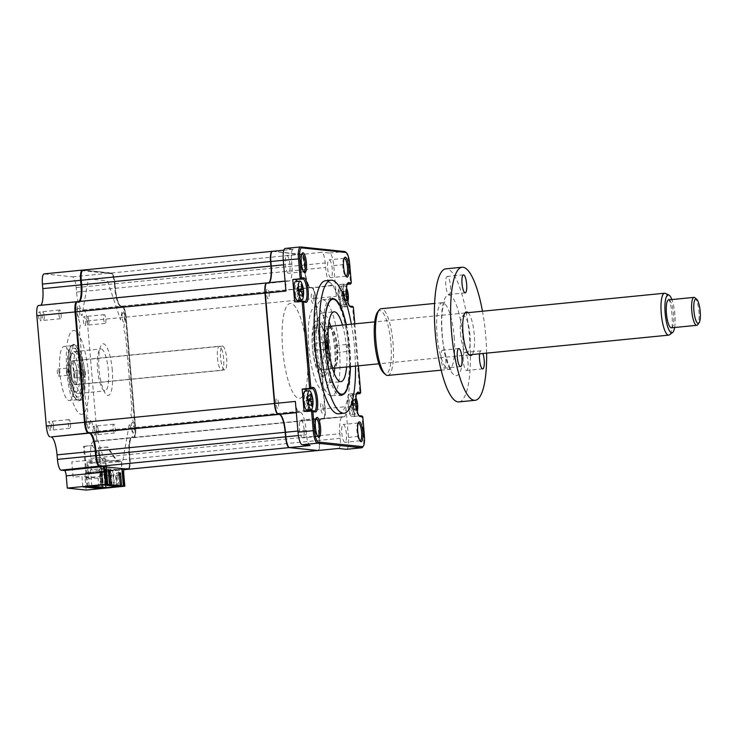 <?xml version="1.0" encoding="UTF-8"?>
<svg xmlns="http://www.w3.org/2000/svg" width="737" height="737" viewBox="0 0 737 737"><rect width="100%" height="100%" fill="white"/><g stroke="black" fill="none" stroke-linecap="round" stroke-linejoin="round"><path stroke-width="0.55" stroke-dasharray="3.69 2.76" d="M76.279 374.479A3.593 0.903 -95.6 0 1 75.708 377.961A3.593 0.903 -95.6 0 1 74.437 374.285A3.593 0.903 -95.6 0 1 74.999 370.803A3.593 0.903 -95.6 0 1 76.279 374.479M83.557 373.383A3.593 0.903 84.4 0 0 84.838 377.058A3.593 0.903 84.4 0 0 85.4 373.576A3.593 0.903 84.4 0 0 84.129 369.9A3.593 0.903 84.4 0 0 83.557 373.383M85.593 321.139A4.385 1.105 -95.6 0 1 84.912 325.385A4.385 1.105 -95.6 0 1 83.355 320.908A4.385 1.105 -95.6 0 1 84.046 316.661A4.385 1.105 -95.6 0 1 85.593 321.139M105.87 319.139A4.385 1.105 -95.6 0 1 105.179 323.386A4.385 1.105 -95.6 0 1 103.631 318.9A4.385 1.105 -95.6 0 1 104.322 314.653A4.385 1.105 -95.6 0 1 105.87 319.139M40.857 316.495A4.385 1.105 -95.6 0 1 40.166 320.742A4.385 1.105 -95.6 0 1 38.61 316.256A4.385 1.105 -95.6 0 1 39.301 312.009A4.385 1.105 -95.6 0 1 40.857 316.495M58.886 314.257A4.385 1.105 84.4 0 0 60.443 318.734A4.385 1.105 84.4 0 0 61.134 314.487A4.385 1.105 84.4 0 0 59.577 310.001A4.385 1.105 84.4 0 0 58.886 314.257M50.245 426.078A4.385 1.105 -95.6 0 1 49.563 430.325A4.385 1.105 -95.6 0 1 48.006 425.848A4.385 1.105 -95.6 0 1 48.697 421.592A4.385 1.105 -95.6 0 1 50.245 426.078M70.522 424.07A4.385 1.105 -95.6 0 1 69.84 428.317A4.385 1.105 -95.6 0 1 68.283 423.839A4.385 1.105 -95.6 0 1 68.974 419.593A4.385 1.105 -95.6 0 1 70.522 424.07M59.172 372.701A3.593 0.903 -95.6 0 1 58.601 376.183A3.593 0.903 -95.6 0 1 57.329 372.507A3.593 0.903 -95.6 0 1 57.891 369.025A3.593 0.903 -95.6 0 1 59.172 372.701M66.45 371.605A3.593 0.903 84.4 0 0 67.73 375.28A3.593 0.903 84.4 0 0 68.292 371.798A3.593 0.903 84.4 0 0 67.021 368.122A3.593 0.903 84.4 0 0 66.45 371.605M73.755 374.212A27.195 6.863 -95.6 0 1 69.481 400.56A27.195 6.863 -95.6 0 1 59.844 372.765A27.195 6.863 -95.6 0 1 64.128 346.427A27.195 6.863 -95.6 0 1 73.755 374.212M81.696 373.429A27.195 6.863 -95.6 0 1 77.422 399.776A27.195 6.863 -95.6 0 1 75.552 399.012A27.195 6.863 -95.6 0 1 67.786 371.982A27.195 6.863 -95.6 0 1 70.384 346.749A27.195 6.863 -95.6 0 1 72.069 345.644A27.195 6.863 -95.6 0 1 81.696 373.429M83.198 373.346A28.43 7.167 -95.6 0 1 76.768 400.08A28.43 7.167 -95.6 0 1 68.652 371.835A28.43 7.167 -95.6 0 1 71.369 345.46A28.43 7.167 -95.6 0 1 83.198 373.346M94.99 430.73A4.385 1.105 -95.6 0 1 94.299 434.977A4.385 1.105 -95.6 0 1 92.751 430.491A4.385 1.105 -95.6 0 1 93.442 426.244A4.385 1.105 -95.6 0 1 94.99 430.73M113.028 428.492A4.385 1.105 84.4 0 0 114.576 432.969A4.385 1.105 84.4 0 0 115.267 428.722A4.385 1.105 84.4 0 0 113.719 424.236A4.385 1.105 84.4 0 0 113.028 428.492M104.028 466.733A5.97 1.502 84.4 0 0 103.244 465.959L99.836 465.609A9.83 2.478 -95.6 0 1 96.483 455.567L96.096 451.026A18.25 4.606 84.4 0 0 89.868 432.389L88.707 432.26A9.83 2.478 -95.6 0 1 85.354 422.227L75.893 311.871A9.83 2.478 -95.6 0 1 77.569 302.354L78.739 302.474A18.25 4.606 84.4 0 0 81.844 284.804L81.457 280.263A9.83 2.478 -95.6 0 1 83.134 270.746L111.49 273.694A9.83 2.478 -95.6 0 1 112.042 273.961A9.83 2.478 -95.6 0 1 114.843 283.727L115.23 288.268A18.25 4.606 84.4 0 0 120.444 306.408A18.25 4.606 84.4 0 0 121.458 306.914L122.628 307.034A9.83 2.478 -95.6 0 1 123.171 307.311A9.83 2.478 -95.6 0 1 125.972 317.076L135.433 427.432A9.83 2.478 -95.6 0 1 134.502 436.544A9.83 2.478 -95.6 0 1 133.766 436.949L132.596 436.82A18.25 4.606 84.4 0 0 131.223 437.566A18.25 4.606 84.4 0 0 129.482 454.499L129.878 459.04A9.83 2.478 -95.6 0 1 128.938 468.152A9.83 2.478 -95.6 0 1 128.201 468.557L124.793 468.198A5.97 1.502 84.4 0 0 124.341 468.446A5.97 1.502 84.4 0 0 124.129 468.824M89.361 433.024L89.868 432.389M88.302 432.766L88.707 432.26M77.081 301.746L78.002 301.848A17.55 4.422 84.4 0 0 78.233 301.848A17.55 4.422 84.4 0 0 78.979 301.497M82.645 270.138L110.762 273.058A10.53 2.653 -95.6 0 1 111.342 273.353A10.53 2.653 -95.6 0 1 114.346 283.819L114.843 283.727M82.397 270.111L44.211 273.888L72.567 276.836A10.53 2.653 -95.6 0 1 76.16 287.596L76.547 292.128A17.55 4.422 84.4 0 0 82.535 310.056L83.705 310.176A10.53 2.653 -95.6 0 1 87.288 320.936L96.75 431.292A10.53 2.653 -95.6 0 1 95.101 441.491A10.53 2.653 -95.6 0 1 94.962 441.491L93.792 441.362A17.55 4.422 84.4 0 0 93.562 441.362A17.55 4.422 84.4 0 0 90.798 458.359L91.185 462.9A10.53 2.653 -95.6 0 1 89.536 473.099A10.53 2.653 -95.6 0 1 89.398 473.099L85.98 472.739L124.074 468.981A5.26 1.327 84.4 0 0 123.779 469.183A5.26 1.327 84.4 0 0 123.272 474.066L124.323 486.291M85.98 472.739A5.26 1.327 84.4 0 0 85.916 472.739A5.26 1.327 84.4 0 0 85.087 477.843L86.137 490.068M76.16 287.596L114.346 283.819L114.742 288.351A17.55 4.422 84.4 0 0 119.744 305.791A17.55 4.422 84.4 0 0 120.721 306.279L121.891 306.408A10.53 2.653 -95.6 0 1 122.48 306.693A10.53 2.653 -95.6 0 1 125.483 317.159L134.945 427.515A10.53 2.653 -95.6 0 1 133.941 437.281A10.53 2.653 -95.6 0 1 133.286 437.714A10.53 2.653 -95.6 0 1 133.148 437.714L131.978 437.594A17.55 4.422 84.4 0 0 131.748 437.585A17.55 4.422 84.4 0 0 130.661 438.303A17.55 4.422 84.4 0 0 128.984 454.582L129.38 459.123A10.53 2.653 -95.6 0 1 128.376 468.889A10.53 2.653 -95.6 0 1 128.008 469.229M94.962 441.491L133.148 437.714L133.766 436.949M76.547 292.128L115.23 288.268M93.792 441.362L131.978 437.594L132.596 436.82M105.999 466.945L105.28 458.561L104.359 458.46A5.26 1.327 -95.6 0 1 103.281 456.829L90.789 419.427L89.518 426.677A6.32 1.594 -95.6 0 1 87.233 426.447A6.32 1.594 -95.6 0 1 86.469 417.557L87.749 410.297L86.312 406.004A5.26 1.327 -95.6 0 1 85.603 402.255L79.596 332.249A5.26 1.327 -95.6 0 1 79.67 328.582L80.388 324.51L77.836 316.855A6.32 1.594 -95.6 0 1 77.072 307.965A6.32 1.594 -95.6 0 1 79.356 308.204L81.908 315.86L88.154 280.401A5.26 1.327 -95.6 0 1 88.974 278.964L106.966 280.834A5.26 1.327 -95.6 0 1 108.053 282.464L120.536 319.876L121.817 312.617A6.32 1.594 -95.6 0 1 124.102 312.857A6.32 1.594 -95.6 0 1 124.866 321.747L123.586 329.006L125.023 333.299A5.26 1.327 -95.6 0 1 125.732 337.039L131.73 407.054A5.26 1.327 -95.6 0 1 131.656 410.712L130.937 414.784L133.498 422.439A6.32 1.594 -95.6 0 1 134.254 431.329A6.32 1.594 -95.6 0 1 131.969 431.09L129.417 423.443L123.18 458.902A5.26 1.327 -95.6 0 1 122.36 460.33L121.439 460.238L122.158 468.621M105.28 458.561L71.821 461.869L73.138 477.235L81.927 476.369L82.83 486.844M98.887 487.452L98.085 478.046L81.927 476.369M98.085 478.046L89.297 478.912L87.979 463.545L121.439 460.238M76.832 301.719L39.807 305.615A17.55 4.422 84.4 0 0 40.038 305.625A17.55 4.422 84.4 0 0 40.784 305.275M331.134 395.778A48.255 12.17 -95.6 0 1 314.791 347.717A48.255 12.17 -95.6 0 1 322.272 299.747A48.255 12.17 -95.6 0 1 322.898 299.747A48.255 12.17 -95.6 0 1 339.25 347.809A48.255 12.17 -95.6 0 1 331.77 395.787A48.255 12.17 -95.6 0 1 331.134 395.778M338.67 413.789A66.855 16.859 84.4 0 0 349.034 347.32A66.855 16.859 84.4 0 0 326.38 280.733A66.855 16.859 84.4 0 0 325.505 280.733M355.492 366.105A66.855 16.859 84.4 0 0 351.346 324.197M315.98 418.588A8.945 2.257 84.4 0 0 315.537 418.938A8.945 2.257 84.4 0 0 314.727 427.7A8.945 2.257 84.4 0 0 317.242 436.129A8.945 2.257 84.4 0 0 317.739 436.378L317.739 436.378M302.529 437.879A8.945 2.257 -95.6 0 1 299.498 428.971A8.945 2.257 -95.6 0 1 300.889 420.072A8.945 2.257 -95.6 0 1 301 420.072A8.945 2.257 -95.6 0 1 304.04 428.989A8.945 2.257 -95.6 0 1 302.649 437.889A8.945 2.257 -95.6 0 1 302.529 437.879M330.729 277.656A8.945 2.257 -95.6 0 1 327.698 268.747A8.945 2.257 -95.6 0 1 329.08 259.848A8.945 2.257 -95.6 0 1 329.199 259.848A8.945 2.257 -95.6 0 1 332.23 268.756A8.945 2.257 -95.6 0 1 330.849 277.656A8.945 2.257 -95.6 0 1 330.729 277.656M344.179 258.365A8.945 2.257 84.4 0 0 343.737 258.705A8.945 2.257 84.4 0 0 342.926 267.476A8.945 2.257 84.4 0 0 345.441 275.905A8.945 2.257 84.4 0 0 345.939 276.154L345.939 276.154M344.842 442.283A8.945 2.257 -95.6 0 1 341.811 433.365A8.945 2.257 -95.6 0 1 343.193 424.466A8.945 2.257 -95.6 0 1 343.313 424.466A8.945 2.257 -95.6 0 1 346.344 433.384A8.945 2.257 -95.6 0 1 344.962 442.283A8.945 2.257 -95.6 0 1 344.842 442.283M358.293 422.992A8.945 2.257 84.4 0 0 357.85 423.333A8.945 2.257 84.4 0 0 357.04 432.094A8.945 2.257 84.4 0 0 359.545 440.523A8.945 2.257 84.4 0 0 360.052 440.781L360.052 440.781M288.416 273.261A8.945 2.257 -95.6 0 1 285.385 264.353A8.945 2.257 -95.6 0 1 286.776 255.453A8.945 2.257 -95.6 0 1 286.886 255.453A8.945 2.257 -95.6 0 1 289.927 264.362A8.945 2.257 -95.6 0 1 288.536 273.261A8.945 2.257 -95.6 0 1 288.416 273.261M301.866 253.97A8.945 2.257 84.4 0 0 301.424 254.311A8.945 2.257 84.4 0 0 300.613 263.072A8.945 2.257 84.4 0 0 303.128 271.511A8.945 2.257 84.4 0 0 303.626 271.76L303.626 271.76M289.484 447.562L317.85 450.51A10.53 2.653 -95.6 0 0 319.305 440.348L318.909 435.807A17.55 4.422 84.4 0 1 321.673 418.809A17.55 4.422 84.4 0 1 321.903 418.809L323.073 418.929A10.53 2.653 -95.6 0 0 323.211 418.929A10.53 2.653 -95.6 0 0 324.86 408.731L315.408 298.384A10.53 2.653 -95.6 0 0 311.815 287.623L310.645 287.504A17.55 4.422 84.4 0 1 304.667 269.576L304.27 265.034A10.53 2.653 -95.6 0 0 300.678 254.283L272.358 251.335M351.199 410.979A5.795 1.465 84.4 0 0 352.185 405.368A5.795 1.465 84.4 0 0 350.213 399.454A5.795 1.465 84.4 0 0 349.227 405.064A5.795 1.465 84.4 0 0 351.199 410.979M354.515 416.681L352.599 394.332L349.753 394.037A11.23 2.828 84.4 0 0 349.605 394.037A11.23 2.828 84.4 0 0 347.864 405.203A11.23 2.828 84.4 0 0 351.669 416.387L361.95 415.954L363.663 435.889A12.28 3.095 -95.6 0 1 362.484 447.285M341.802 301.387A5.795 1.465 84.4 0 0 342.797 295.786A5.795 1.465 84.4 0 0 340.816 289.871A5.795 1.465 84.4 0 0 339.831 295.473A5.795 1.465 84.4 0 0 341.802 301.387M347.173 284.362L340.356 284.454A11.23 2.828 84.4 0 0 340.208 284.454A11.23 2.828 84.4 0 0 338.467 295.62A11.23 2.828 84.4 0 0 342.272 306.804L352.553 306.362L360.034 393.604M343.202 284.749L345.119 307.099M347.385 283.791A11.23 2.828 84.4 0 0 346.943 284.178A11.23 2.828 84.4 0 0 345.929 295.168A11.23 2.828 84.4 0 0 349.08 305.754A11.23 2.828 84.4 0 0 349.587 306.048M272.653 251.299L300.714 254.633A10.18 2.57 84.4 0 1 304.188 265.025L304.611 265.007A10.53 2.653 84.4 0 0 301.018 254.247L272.653 251.299L293.271 249.263L285.376 248.443L300.585 246.941M293.271 249.263A10.53 2.653 84.4 0 0 293.133 249.263A10.53 2.653 84.4 0 0 291.474 259.461L291.87 263.993A17.55 4.422 -95.6 0 1 289.107 280.99A17.55 4.422 -95.6 0 1 288.876 280.99L287.706 280.871A10.53 2.653 84.4 0 0 287.568 280.871A10.53 2.653 84.4 0 0 285.919 291.069M269.235 282.686A17.55 4.422 -95.6 0 1 268.489 283.036A17.55 4.422 -95.6 0 1 268.259 283.026L287.706 280.871M295.371 401.425A10.53 2.653 84.4 0 0 298.964 412.176L300.134 412.296A17.55 4.422 -95.6 0 1 306.122 430.224L306.509 434.766A10.53 2.653 84.4 0 0 310.102 445.526M277.416 413.614A10.18 2.57 84.4 0 0 277.987 413.899L279.148 414.019A17.9 4.514 -95.6 0 1 280.152 414.526A17.9 4.514 -95.6 0 1 280.327 414.682M269.438 282.483A17.9 4.514 -95.6 0 1 269.3 282.686A17.9 4.514 -95.6 0 1 267.955 283.413L266.785 283.294A10.18 2.57 84.4 0 0 266.02 283.708M272.349 251.685A10.18 2.57 84.4 0 0 271.584 252.1M318.117 450.482A10.53 2.653 84.4 0 0 319.637 440.311L319.25 435.77A17.55 4.422 -95.6 0 1 322.014 418.773A17.55 4.422 -95.6 0 1 322.244 418.782L323.405 418.902A10.53 2.653 84.4 0 0 323.543 418.902A10.53 2.653 84.4 0 0 325.201 408.703L315.74 298.347L336.358 296.311A10.53 2.653 84.4 0 0 332.765 285.551L331.595 285.431A17.55 4.422 -95.6 0 1 325.616 267.503L325.229 262.962A10.53 2.653 84.4 0 0 321.636 252.211L300.714 254.633M338.458 448.474A10.53 2.653 84.4 0 0 338.596 448.474A10.53 2.653 84.4 0 0 340.254 438.275L339.868 433.734L318.826 435.797A17.9 4.514 -95.6 0 1 321.876 418.459L323.036 418.579A10.18 2.57 84.4 0 0 324.777 408.722L315.74 298.347A10.53 2.653 84.4 0 0 312.147 287.596L310.986 287.467A17.55 4.422 -95.6 0 1 304.998 269.539L304.611 265.007L325.229 262.962M315.316 298.374A10.18 2.57 84.4 0 0 311.843 287.974L310.673 287.854A17.9 4.514 -95.6 0 1 304.574 269.567L325.616 267.503M339.868 433.734A17.55 4.422 -95.6 0 1 342.622 416.737A17.55 4.422 -95.6 0 1 342.852 416.737L344.022 416.856A10.53 2.653 84.4 0 0 344.161 416.856A10.53 2.653 84.4 0 0 345.819 406.667L324.777 408.722M346.676 449.257A12.28 3.095 84.4 0 0 348.454 437.391L345.819 406.667M336.358 296.311L333.723 265.578A12.28 3.095 84.4 0 0 329.531 253.031L321.636 252.211M345.423 251.87A12.28 3.095 -95.6 0 1 348.933 264.076L350.637 284.012M297.066 296.744A5.795 1.465 84.4 0 0 298.052 291.133A5.795 1.465 84.4 0 0 296.081 285.219A5.795 1.465 84.4 0 0 295.086 290.829A5.795 1.465 84.4 0 0 297.066 296.744M294.68 301.857L297.527 302.152A11.23 2.828 84.4 0 0 297.674 302.152A11.23 2.828 84.4 0 0 298.522 301.479M299.019 300.263A11.23 2.828 84.4 0 0 297.149 281.405M306.463 406.327A5.795 1.465 84.4 0 0 307.449 400.716A5.795 1.465 84.4 0 0 305.468 394.802A5.795 1.465 84.4 0 0 304.482 400.412A5.795 1.465 84.4 0 0 306.463 406.327M304.077 411.449L306.924 411.743A11.23 2.828 84.4 0 0 307.071 411.743A11.23 2.828 84.4 0 0 307.909 411.062M308.407 409.846A11.23 2.828 84.4 0 0 306.546 390.988M356.782 393.374A11.23 2.828 84.4 0 0 356.34 393.761A11.23 2.828 84.4 0 0 355.326 404.76A11.23 2.828 84.4 0 0 358.477 415.346A11.23 2.828 84.4 0 0 358.983 415.631M354.81 323.856L358.412 365.819M356.57 393.945L352.599 394.332M350.462 366.602A48.255 12.17 84.4 0 0 346.326 324.695M73.921 371.697A21.06 5.316 -95.6 0 1 77.238 351.3A21.06 5.316 -95.6 0 1 84.691 372.811A21.06 5.316 -95.6 0 1 81.374 393.208A21.06 5.316 -95.6 0 1 73.921 371.697M68.744 371.844A28.08 7.084 -95.6 0 1 73.534 344.649A28.08 7.084 -95.6 0 1 83.106 373.337A28.08 7.084 -95.6 0 1 78.325 400.532A28.08 7.084 -95.6 0 1 68.744 371.844M84.792 373.171A28.08 7.084 84.4 0 0 75.22 344.483A28.08 7.084 84.4 0 0 70.439 371.678A28.08 7.084 84.4 0 0 80.011 400.357A28.08 7.084 84.4 0 0 84.792 373.171M88.385 373.539A42.11 10.622 84.4 0 0 74.022 330.517A42.11 10.622 84.4 0 0 66.846 371.301A42.11 10.622 84.4 0 0 81.208 414.332A42.11 10.622 84.4 0 0 88.385 373.539M314.598 343.285A3.51 0.884 84.4 0 0 314.552 343.285A3.51 0.884 84.4 0 0 314.008 346.777A3.51 0.884 84.4 0 0 315.196 350.268A3.51 0.884 84.4 0 0 315.243 350.268A3.51 0.884 84.4 0 0 315.786 346.777A3.51 0.884 84.4 0 0 314.598 343.285M347.965 344.354A3.51 0.884 84.4 0 0 347.919 344.354A3.51 0.884 84.4 0 0 347.376 347.846A3.51 0.884 84.4 0 0 348.564 351.337A3.51 0.884 84.4 0 0 348.61 351.337A3.51 0.884 84.4 0 0 349.154 347.846A3.51 0.884 84.4 0 0 347.965 344.354M336.136 345.524A3.51 0.884 84.4 0 0 336.09 345.524A3.51 0.884 84.4 0 0 335.547 349.016A3.51 0.884 84.4 0 0 336.735 352.507A3.51 0.884 84.4 0 0 336.781 352.507A3.51 0.884 84.4 0 0 337.325 349.016A3.51 0.884 84.4 0 0 336.136 345.524M350.315 366.621A47.73 12.041 84.4 0 0 346.178 324.713M331.954 297.969A49.13 12.391 -95.6 0 1 334.69 299.342A49.13 12.391 -95.6 0 1 348.472 345.644A49.13 12.391 -95.6 0 1 344.022 393.742A49.13 12.391 -95.6 0 1 340.337 395.751A49.13 12.391 -95.6 0 1 323.58 345.552A49.13 12.391 -95.6 0 1 331.954 297.969M334.137 373.198A35.09 8.853 -95.6 0 1 329.117 382.816A35.09 8.853 -95.6 0 1 328.656 382.816A35.09 8.853 -95.6 0 1 316.772 347.864A35.09 8.853 -95.6 0 1 322.216 312.976A35.09 8.853 -95.6 0 1 322.677 312.976A35.09 8.853 -95.6 0 1 329.024 321.433M342.465 325.072A35.09 8.853 -95.6 0 1 346.611 366.989M330.646 326.242A35.09 8.853 -95.6 0 1 334.782 368.15M105.778 485.333L104.571 471.21L90.476 469.745L104.332 468.373L104.811 473.955L100.674 474.213L101.43 474.296L102.342 484.909M100.674 474.213L101.595 484.983M91.885 486.153L90.476 469.745M104.811 473.955L101.43 474.296M87.786 486.567L84.35 446.41L92.973 445.553L103.097 460.404L87.049 461.988L89.14 486.438M86.975 486.429L83.539 446.327L84.35 446.41M103.143 487.894L101.052 463.444L117.1 461.859L106.976 447.009L98.353 447.866L101.77 487.747M87.049 461.988L101.052 463.444M98.353 447.866L107.777 447.092L117.911 461.942L121.292 461.611L121.891 468.594M102.6 488.106L99.154 447.949M116.391 485.895L115.525 475.761L116.289 475.835L117.155 485.969M115.525 475.761L118.906 475.42L116.289 475.835M120.592 486.328L119.67 475.503M119.247 473.08L116.437 473.09L117.542 486.015M118.823 485.886L117.736 473.228M119.228 472.813L116.437 473.09M108.431 471.956L105.621 471.966L106.727 484.891M108.007 484.762L106.92 472.104M108.413 471.689L105.621 471.966M104.976 484.651L104.046 473.882M118.906 475.42L118.427 469.838L104.332 468.373M118.427 469.838L104.571 471.21M106.266 466.972L105.667 459.989L102.286 460.321L92.162 445.47L83.539 446.327M78.223 308.241C77.449 308.25 77.145 309.78 77.33 312.829A5.104 1.29 84.4 0 0 78.923 317.583C79.679 317.361 79.937 315.722 79.707 312.672C79.412 310.028 78.914 308.554 78.223 308.241M87.62 417.824C86.837 417.833 86.542 419.362 86.726 422.412A5.104 1.29 84.4 0 0 88.311 427.165C89.076 426.944 89.334 425.304 89.094 422.255C88.809 419.611 88.311 418.137 87.62 417.824M112.31 370.343A25.97 6.55 84.4 0 0 103.447 343.81A25.97 6.55 84.4 0 0 99.025 368.961A25.97 6.55 84.4 0 0 107.878 395.493A25.97 6.55 84.4 0 0 112.31 370.343M105.667 459.989L121.292 461.611M266.757 282.944L78.675 301.774A17.55 4.422 84.4 0 0 78.905 301.774A17.55 4.422 84.4 0 0 79.651 301.433M272.322 251.335L83.069 270.046L111.434 272.994A10.53 2.653 -95.6 0 1 115.027 283.745L115.414 288.287A17.55 4.422 84.4 0 0 121.402 306.214L122.563 306.334A10.53 2.653 -95.6 0 1 126.156 317.094L135.617 427.451A10.53 2.653 -95.6 0 1 133.959 437.649A10.53 2.653 -95.6 0 1 133.821 437.64L132.651 437.52A17.55 4.422 84.4 0 0 132.43 437.52A17.55 4.422 84.4 0 0 129.666 454.517L130.053 459.059A10.53 2.653 -95.6 0 1 128.533 469.229M122.968 312.884C122.185 312.893 121.891 314.423 122.075 317.481A5.104 1.29 84.4 0 0 123.659 322.235C124.424 322.014 124.682 320.374 124.442 317.315C124.157 314.681 123.659 313.197 122.968 312.884M132.356 422.467C131.582 422.485 131.287 424.015 131.472 427.064A5.104 1.29 84.4 0 0 133.056 431.818C133.812 431.596 134.079 429.957 133.839 426.907C133.554 424.263 133.056 422.789 132.356 422.467M266.794 282.944L267.927 283.063A17.55 4.422 84.4 0 0 268.157 283.063A17.55 4.422 84.4 0 0 268.904 282.713M269.152 293.952A5.104 1.29 84.4 0 0 267.411 288.738A5.104 1.29 84.4 0 0 266.536 293.685A5.104 1.29 84.4 0 0 268.277 298.9A5.104 1.29 84.4 0 0 269.152 293.952M278.549 403.544A5.104 1.29 84.4 0 0 276.808 398.321A5.104 1.29 84.4 0 0 275.933 403.268A5.104 1.29 84.4 0 0 277.674 408.482A5.104 1.29 84.4 0 0 278.549 403.544M307.117 352.203A47.73 12.041 -95.6 0 1 298.982 398.431A47.73 12.041 -95.6 0 1 282.704 349.67A47.73 12.041 -95.6 0 1 290.839 303.441A47.73 12.041 -95.6 0 1 307.117 352.203M313.898 298.605A5.104 1.29 84.4 0 0 312.156 293.39A5.104 1.29 84.4 0 0 311.281 298.338A5.104 1.29 84.4 0 0 313.022 303.552A5.104 1.29 84.4 0 0 313.898 298.605M323.285 408.187A5.104 1.29 84.4 0 0 321.544 402.973A5.104 1.29 84.4 0 0 320.678 407.92A5.104 1.29 84.4 0 0 322.419 413.135A5.104 1.29 84.4 0 0 323.285 408.187M352.608 404.539A9.48 2.386 84.4 0 0 355.842 414.212A9.48 2.386 84.4 0 0 355.962 414.212A9.48 2.386 84.4 0 0 357.242 412.011A9.48 2.386 84.4 0 0 357.454 405.037A9.48 2.386 84.4 0 0 355.787 397.271A9.48 2.386 84.4 0 0 354.221 395.354A9.48 2.386 84.4 0 0 354.101 395.354A9.48 2.386 84.4 0 0 352.608 404.539M356.994 410.371A23.971 23.934 -159.3 0 1 356.957 410.638L356.745 410.076L352.268 409.219L356.957 410.638L356.745 410.076L356.312 410.564A23.971 20.608 -90.1 0 0 356.505 408.584L355.603 405.894A23.971 0.516 -169.4 0 1 354.709 405.765L354.497 403.268A23.971 2.819 -20.5 0 1 355.372 403.176L350.913 405.009M350.701 405.064L350.701 405.064A4.136 1.041 -95.6 0 1 351.706 408.077A4.136 1.041 -95.6 0 1 352.212 405.221A4.136 1.041 -95.6 0 1 351.208 402.209A4.136 1.041 -95.6 0 1 350.701 405.064L355.63 405.903L350.895 404.991L355.372 403.176L355.824 400.624A23.971 20.608 -90.1 0 0 355.298 398.726L355.814 399.251L351.558 400.974L355.298 398.726M354.709 405.765L350.858 404.982L354.497 403.268M353.134 405.47A9.48 2.386 84.4 0 0 349.771 395.787A9.48 2.386 84.4 0 0 348.288 404.963A9.48 2.386 84.4 0 0 351.641 414.645A9.48 2.386 84.4 0 0 353.134 405.47M351.558 400.974L355.851 400.753M351.208 402.209L351.577 401.112L355.824 400.624M352.212 405.221L356.008 403.959M352.977 405.203L356.201 405.829L352.977 405.203L356.017 404.106M351.706 408.077L352.258 409.072L356.644 408.703M356.505 408.584L352.258 409.072L356.312 410.564M98.288 430.38A4.054 1.023 -95.6 0 1 97.597 434.305A4.054 1.023 -95.6 0 1 96.215 430.168A4.054 1.023 -95.6 0 1 96.906 426.244A4.054 1.023 -95.6 0 1 98.288 430.38M337.021 347.772A19.3 4.864 84.4 0 0 331.521 328.591A19.3 4.864 84.4 0 0 327.154 346.749A19.3 4.864 84.4 0 0 335.188 365.681A19.3 4.864 84.4 0 0 337.021 347.772M332.516 368.38A21.06 5.316 -95.6 0 1 332.47 368.38A21.06 5.316 -95.6 0 1 325.008 346.869A21.06 5.316 -95.6 0 1 328.324 326.473A21.06 5.316 -95.6 0 1 328.38 326.473M329.199 326.657A21.06 5.316 -95.6 0 1 329.771 327.062A21.06 5.316 -95.6 0 1 335.786 347.993A21.06 5.316 -95.6 0 1 333.778 367.523A21.06 5.316 -95.6 0 1 333.29 368.03M312.506 348.104A21.06 5.316 -95.6 0 1 315.823 327.707A21.06 5.316 -95.6 0 1 323.276 349.227A21.06 5.316 -95.6 0 1 319.969 369.624A21.06 5.316 -95.6 0 1 312.506 348.104M314.091 347.588A28.08 7.084 -95.6 0 1 318.881 320.392A28.08 7.084 -95.6 0 1 328.453 349.08A28.08 7.084 -95.6 0 1 323.672 376.266A28.08 7.084 -95.6 0 1 314.091 347.588M69.296 372.24A19.3 4.864 -95.6 0 1 71.139 354.34A19.3 4.864 -95.6 0 1 79.172 373.272A19.3 4.864 -95.6 0 1 74.806 391.43A19.3 4.864 -95.6 0 1 69.296 372.24M81.31 373.152A21.06 5.316 84.4 0 0 73.857 351.632A21.06 5.316 84.4 0 0 72.548 352.498A21.06 5.316 84.4 0 0 70.54 372.028A21.06 5.316 84.4 0 0 76.547 392.959A21.06 5.316 84.4 0 0 78.002 393.549A21.06 5.316 84.4 0 0 81.31 373.152M217.47 357.97A12.105 3.049 84.4 0 0 221.754 370.333A12.105 3.049 84.4 0 0 223.661 358.615A12.105 3.049 84.4 0 0 219.377 346.243A12.105 3.049 84.4 0 0 217.47 357.97M71.139 372.434A12.105 3.049 84.4 0 0 75.432 384.806A12.105 3.049 84.4 0 0 77.33 373.079A12.105 3.049 84.4 0 0 73.046 360.706A12.105 3.049 84.4 0 0 71.139 372.434M108.348 370.481A21.06 5.316 84.4 0 0 100.886 348.96A21.06 5.316 84.4 0 0 97.579 369.357A21.06 5.316 84.4 0 0 105.032 390.868A21.06 5.316 84.4 0 0 108.348 370.481M111.702 485.665L110.384 470.28L110.955 470.344L112.3 486.061M113.876 485.628L112.549 470.068L113.12 470.132L114.456 485.692M110.384 470.28L112.549 470.068M110.955 470.344L113.12 470.132M107.215 485.195L105.898 469.819L106.469 469.874L107.814 485.591M109.389 485.167L108.053 469.598L108.634 469.662L109.97 485.222M105.898 469.819L108.053 469.598M106.469 469.874L108.634 469.662M102.738 484.872L101.411 469.349L101.982 469.405L103.327 485.121M104.903 484.66L103.567 469.137L104.147 469.193L105.474 484.762M101.411 469.349L103.567 469.137M101.982 469.405L104.147 469.193M103.244 484.679L102.673 484.614L101.328 468.898L101.899 468.962L103.244 484.679L100.508 484.835L102.673 484.614M100.508 484.835L99.163 469.119L99.735 469.174L101.089 484.891M99.163 469.119L101.328 468.898M99.735 469.174L101.899 468.962M104.967 484.964L103.65 469.58L104.221 469.644L105.575 485.361M107.141 484.845L105.815 469.368L106.386 469.432L107.703 484.789M103.65 469.58L105.815 469.368M104.221 469.644L106.386 469.432M109.454 485.425L108.136 470.049L108.717 470.105L110.062 485.821M111.637 485.397L110.301 469.838L110.872 469.893L112.208 485.462M108.136 470.049L110.301 469.838M108.717 470.105L110.872 469.893M305.956 400.412L305.956 400.412A4.136 1.041 -95.6 0 1 306.97 403.425A4.136 1.041 -95.6 0 1 307.467 400.569A4.136 1.041 -95.6 0 1 306.463 397.556A4.136 1.041 -95.6 0 1 305.956 400.412L309.752 398.625M306.896 409.993A9.48 2.386 84.4 0 0 308.388 400.817A9.48 2.386 84.4 0 0 305.035 391.135M312.783 401.398A9.48 2.386 84.4 0 0 312.718 400.394A9.48 2.386 84.4 0 0 311.042 392.618M312.506 407.368A9.48 2.386 84.4 0 0 312.792 401.435M312.212 405.986L307.522 404.567L311.64 405.359M306.97 403.425L307.522 404.567L311.567 405.921M310.056 400.891L308.232 400.56L310.139 399.859M308.232 400.56L310.047 400.91M306.463 397.556L306.822 396.322L311.198 394.138M307.467 400.569L310.13 399.767M311.751 404.069L307.513 404.429L311.76 403.94M306.168 400.338L309.973 401.121M306.822 396.322L310.553 394.074M53.543 425.737A4.054 1.023 -95.6 0 1 52.852 429.662A4.054 1.023 -95.6 0 1 51.47 425.516A4.054 1.023 -95.6 0 1 52.161 421.592A4.054 1.023 -95.6 0 1 53.543 425.737M347.892 293.851A9.48 2.386 84.4 0 0 346.39 287.679A9.48 2.386 84.4 0 0 344.833 285.772A9.48 2.386 84.4 0 0 344.704 285.772A9.48 2.386 84.4 0 0 343.212 294.947A9.48 2.386 84.4 0 0 346.445 304.63A9.48 2.386 84.4 0 0 346.574 304.63A9.48 2.386 84.4 0 0 347.855 302.428A9.48 2.386 84.4 0 0 348.057 295.454A9.48 2.386 84.4 0 0 347.919 294.081M347.606 300.788A23.971 23.934 -159.3 0 1 347.56 301.046L347.348 300.493L342.871 299.627L347.56 301.046L347.348 300.493L346.915 300.982A23.971 20.608 -90.1 0 0 347.109 299.001L346.206 296.311A23.971 0.516 -169.4 0 1 345.321 296.182L345.1 293.685A23.971 2.819 -20.5 0 1 345.975 293.584L341.517 295.426M345.321 296.182L341.461 295.399L346.233 296.311L341.498 295.408L345.975 293.584L346.427 291.041A23.971 20.608 -90.1 0 0 345.902 289.134L346.418 289.669L346.547 289.208M343.737 295.878A9.48 2.386 84.4 0 0 340.383 286.196A9.48 2.386 84.4 0 0 338.891 295.38A9.48 2.386 84.4 0 0 342.244 305.063A9.48 2.386 84.4 0 0 343.737 295.878M342.309 298.485A4.136 1.041 -95.6 0 1 342.816 295.629A4.136 1.041 -95.6 0 1 341.811 292.626A4.136 1.041 -95.6 0 1 341.305 295.473A4.136 1.041 -95.6 0 1 342.309 298.485L342.871 299.627L346.915 300.982M343.58 295.62L346.805 296.246L343.58 295.62L346.62 294.524M342.816 295.629L346.611 294.376M347.247 299.121L342.862 299.489L347.109 299.001M341.811 292.626L342.18 291.53L346.427 291.041M342.18 291.53L346.454 291.17M88.891 320.798A4.054 1.023 -95.6 0 1 88.2 324.722A4.054 1.023 -95.6 0 1 86.819 320.586A4.054 1.023 -95.6 0 1 87.51 316.661A4.054 1.023 -95.6 0 1 88.891 320.798M330.351 349.614A42.11 10.622 84.4 0 0 315.989 306.592A42.11 10.622 84.4 0 0 308.812 347.376A42.11 10.622 84.4 0 0 323.175 390.407A42.11 10.622 84.4 0 0 330.351 349.614M326.767 349.246A28.08 7.084 84.4 0 0 317.186 320.558A28.08 7.084 84.4 0 0 312.405 347.753A28.08 7.084 84.4 0 0 321.977 376.432A28.08 7.084 84.4 0 0 326.767 349.246M296.569 290.829L296.569 290.829A4.136 1.041 -95.6 0 1 297.573 293.842A4.136 1.041 -95.6 0 1 298.07 290.986A4.136 1.041 -95.6 0 1 297.066 287.974A4.136 1.041 -95.6 0 1 296.569 290.829L300.364 289.033M297.499 300.41A9.48 2.386 84.4 0 0 298.992 291.235A9.48 2.386 84.4 0 0 295.638 281.552M303.147 289.208A9.48 2.386 84.4 0 0 301.654 283.036M303.11 297.776A9.48 2.386 84.4 0 0 303.395 291.806M300.475 289.245L296.753 290.756L300.576 291.539M298.07 290.986L300.659 291.308M297.573 293.842L298.117 294.846L302.354 294.487M302.815 296.403L298.126 294.984L302.244 295.777M302.363 294.349L298.117 294.846L302.179 296.329M297.066 287.974L297.435 286.877L301.682 286.389M297.435 286.877L301.709 286.518M300.65 291.327L298.798 290.968L300.733 290.185M44.146 316.145A4.054 1.023 -95.6 0 1 43.455 320.079A4.054 1.023 -95.6 0 1 42.073 315.933A4.054 1.023 -95.6 0 1 42.764 312.009A4.054 1.023 -95.6 0 1 44.146 316.145M694.963 297.766A14.04 3.538 -95.6 0 1 698.897 310.996A14.04 3.538 -95.6 0 1 697.626 324.741M671.416 327.818A14.04 3.538 84.4 0 0 673.609 314.073A14.04 3.538 84.4 0 0 668.947 299.895A14.04 3.538 84.4 0 0 668.652 299.876M674.641 327.495A19.033 4.8 84.4 0 0 671.877 299.563M665.4 293.39A21.06 5.316 -95.6 0 1 671.941 313.658A21.06 5.316 -95.6 0 1 669.5 334.819M330.019 326.307A21.06 5.316 -95.6 0 1 330.462 326.334A21.06 5.316 -95.6 0 1 337.454 347.606A21.06 5.316 -95.6 0 1 334.156 368.214M332.129 367.017A21.06 5.316 -95.6 0 1 326.804 347.781A21.06 5.316 -95.6 0 1 328.26 327.882M222.685 346.132A11.93 3.012 -95.6 0 1 226.646 358.182A11.93 3.012 -95.6 0 1 224.785 369.863A11.93 3.012 -95.6 0 1 224.527 369.845A11.93 3.012 -95.6 0 1 220.566 357.795A11.93 3.012 -95.6 0 1 222.436 346.114A11.93 3.012 -95.6 0 1 222.685 346.132M73.313 360.9A11.93 3.012 -95.6 0 1 77.274 372.95A11.93 3.012 -95.6 0 1 75.414 384.631A11.93 3.012 -95.6 0 1 75.156 384.613A11.93 3.012 -95.6 0 1 71.194 372.563A11.93 3.012 -95.6 0 1 73.064 360.881A11.93 3.012 -95.6 0 1 73.313 360.9M467.958 361.71A9.056 2.285 -95.6 0 1 466.53 370.481A9.056 2.285 -95.6 0 1 463.324 361.231A9.056 2.285 -95.6 0 1 464.752 352.461A9.056 2.285 -95.6 0 1 467.958 361.71M468.087 312.654A21.935 5.537 -95.6 0 1 474.223 334.349A21.935 5.537 -95.6 0 1 472.233 354.561M460.524 333.603A18.425 4.643 84.4 0 0 465.784 351.918A18.425 4.643 84.4 0 0 469.948 334.589A18.425 4.643 84.4 0 0 462.283 316.514A18.425 4.643 84.4 0 0 460.524 333.603M445.747 359.407A9.056 2.285 -95.6 0 1 444.319 368.178A9.056 2.285 -95.6 0 1 441.113 358.919A9.056 2.285 -95.6 0 1 442.532 350.158A9.056 2.285 -95.6 0 1 445.747 359.407M387.763 375.437A33.515 8.457 84.4 0 0 393.042 342.972A33.515 8.457 84.4 0 0 381.167 308.729M377.685 311.944A31.755 8.015 -95.6 0 1 390.905 343.092A31.755 8.015 -95.6 0 1 383.719 372.968M450.436 285.707A9.056 2.285 -95.6 0 1 449.008 294.468A9.056 2.285 -95.6 0 1 445.802 285.219A9.056 2.285 -95.6 0 1 447.23 276.449A9.056 2.285 -95.6 0 1 450.436 285.707M458.976 401.895A66.855 16.859 84.4 0 0 469.497 337.141A66.855 16.859 84.4 0 0 445.821 268.839M486.613 353.143A66.855 16.859 84.4 0 0 485.711 335.538A66.855 16.859 84.4 0 0 482.468 311.235M479.603 353.834A9.056 2.285 -95.6 0 1 480.975 350.858A9.056 2.285 -95.6 0 1 482.901 353.511M102.729 466.604L103.244 465.959M99.431 466.116L99.836 465.609M76.961 301.829L77.569 302.354M39.807 305.615L78.002 301.848L78.739 302.474M82.526 270.221L83.134 270.746M72.567 276.836L110.762 273.058L111.49 273.694M85.087 477.843L123.77 473.983M89.398 473.099L123.88 469.69L89.536 473.099M91.185 462.9L129.878 459.04M90.798 458.359L129.482 454.499M96.75 431.292L135.433 427.432M87.288 320.936L125.972 317.076M83.705 310.176L121.891 306.408L122.628 307.034M82.535 310.056L120.721 306.279L121.458 306.914M127.685 469.193L128.201 468.557M124.277 468.843L124.793 468.198M342.272 306.804L349.707 306.067M340.356 284.454L347.495 283.745M288.876 280.99L267.955 283.413M298.43 435.567L306.509 434.766M306.122 430.224L297.914 431.034M298.964 412.176L296.32 412.444M300.134 412.296L296.338 412.674M291.87 263.993L283.662 264.813M291.474 259.461L283.275 260.272M332.765 285.551L311.843 287.974M331.595 285.431L310.673 287.854M323.036 418.579L344.022 416.856M342.852 416.737L321.876 418.459M340.254 438.275L319.637 440.311M329.531 253.031L344.741 251.529M333.723 265.578L349.679 263.947M297.527 302.152L304.961 301.424M306.924 411.743L314.358 411.006M348.454 437.391L364.4 435.76M349.753 394.037L356.892 393.337M351.669 416.387L359.103 415.659M82.212 373.244A24.57 6.2 84.4 0 0 73.829 348.14A24.57 6.2 84.4 0 0 69.646 371.936A24.57 6.2 84.4 0 0 78.021 397.031A24.57 6.2 84.4 0 0 82.212 373.244M78.675 301.774L267.927 283.063M130.053 459.059L319.305 440.348M129.666 454.517L318.909 435.807M132.651 437.52L321.903 418.809M133.821 437.64L323.073 418.929M135.617 427.451L324.86 408.731M126.156 317.094L315.408 298.384M122.563 306.334L311.815 287.623M121.402 306.214L310.645 287.504M115.414 288.287L304.667 269.576M115.027 283.745L304.27 265.034M111.434 272.994L300.678 254.283M314.994 347.68A24.57 6.2 -95.6 0 1 319.176 323.884A24.57 6.2 -95.6 0 1 327.56 348.988A24.57 6.2 -95.6 0 1 323.368 372.775A24.57 6.2 -95.6 0 1 314.994 347.68M311.078 395.972L306.832 396.469L311.106 396.101M306.15 400.338L309.872 398.828M296.753 290.756L300.595 291.493L296.771 290.756M454.204 336.929A33.515 8.457 -95.6 0 1 448.934 369.384A33.515 8.457 -95.6 0 1 437.069 335.142A33.515 8.457 -95.6 0 1 442.338 302.686A33.515 8.457 -95.6 0 1 454.204 336.929M442.025 334.285A40.535 10.226 84.4 0 0 455.853 375.704A40.535 10.226 84.4 0 0 462.762 336.44A40.535 10.226 84.4 0 0 448.934 295.03A40.535 10.226 84.4 0 0 442.025 334.285M84.838 377.058L75.708 377.961M105.179 323.386L84.912 325.385M60.443 318.734L40.166 320.742M69.84 428.317L49.563 430.325M67.73 375.28L58.601 376.183M77.422 399.776L69.481 400.56M75.552 399.012L76.768 400.08M114.576 432.969L94.299 434.977M113.719 424.236L93.442 426.244M112.042 273.961L111.342 273.353M85.916 472.739L124.102 468.962M134.502 436.544L133.941 437.281M123.171 307.311L122.48 306.693M119.744 305.791L120.444 306.408M95.101 441.491L133.286 437.714M93.562 441.362L131.748 437.585M130.661 438.303L131.223 437.566M128.938 468.152L128.376 468.889M123.779 469.183L124.341 468.446M40.038 305.625L78.233 301.848M70.384 346.749L71.369 345.46M72.069 345.644L64.128 346.427M67.021 368.122L57.891 369.025M68.974 419.593L48.697 421.592M59.577 310.001L39.301 312.009M104.322 314.653L84.046 316.661M84.129 369.9L74.999 370.803M332.746 298.706L322.272 299.747M317.242 436.129L318.283 437.05M315.537 418.938L316.385 417.833M316.09 418.57L300.889 420.072M344.29 258.346L329.08 259.848M345.441 275.905L346.482 276.826M343.737 258.705L344.584 257.6M358.403 422.964L343.193 424.466M359.545 440.523L360.596 441.445M357.85 423.333L358.698 422.227M301.986 253.943L286.776 255.453M303.128 271.511L304.169 272.423M301.424 254.311L302.271 253.206M340.208 284.454L347.643 283.717M303.745 271.76L288.536 273.261M287.568 280.871L285.062 281.119M289.107 280.99L268.489 283.036M283.846 250.175L293.133 249.263M344.161 416.856L323.543 418.902M360.163 440.781L344.962 442.283M342.622 416.737L322.014 418.773M346.049 276.154L330.849 277.656M297.674 302.152L305.109 301.424M307.071 411.743L314.506 411.006M358.477 415.346L359.518 416.258M356.34 393.761L357.187 392.655M349.08 305.754L350.121 306.675M346.943 284.178L347.79 283.072M349.605 394.037L357.04 393.3M317.859 436.378L302.649 437.889M342.244 394.746L331.77 395.787M81.374 393.208L80.434 393.595C80.222 394.912 83.392 388.878 82.093 373.208C81.402 365.782 80.167 359.711 78.371 354.976L76.233 351.107L77.238 351.3M314.552 343.285L326.38 342.115M336.09 345.524L347.919 344.354M336.081 300.567L334.69 299.342M345.156 392.268L344.022 393.742M322.216 312.976L334.045 311.806M329.117 382.816L340.945 381.655M336.781 352.507L348.61 351.337M315.243 350.268L327.071 349.098M78.905 301.774L268.157 283.063M132.43 437.52L321.673 418.809M133.959 437.649L323.211 418.929M349.771 395.787L354.101 395.354M351.641 414.645L355.962 414.212M355.86 399.242L352.728 400.523M331.521 328.591L329.771 327.062M332.47 368.38L320.964 369.817C320.779 371.245 315.666 359.803 315.104 347.717C314.588 341.24 314.69 335.851 315.427 331.539L316.763 327.329L328.324 326.473M335.188 365.681L333.778 367.523M71.139 354.34L72.548 352.498M75.432 384.806L221.754 370.333M73.857 351.632L100.886 348.96M78.002 393.549L105.032 390.868M73.046 360.706L219.377 346.243M74.806 391.43L76.547 392.959M309.881 398.855L306.168 400.366M310.756 394.746L307.983 395.88M340.383 286.196L344.704 285.772M342.244 305.063L346.574 304.63M300.484 289.263L296.771 290.774M469.147 354.865L378.882 363.792M465.001 312.958L374.737 321.885M224.785 369.863L75.414 384.631M222.436 346.114L73.064 360.881M482.753 368.878L466.53 370.481M465.784 351.918L469.266 354.976M460.542 366.575L444.319 368.178M441.177 370.158L448.934 369.384L451.468 369.965C451.385 372.517 443.001 353.115 442.264 334.358C441.463 324.464 441.564 316.062 442.578 309.172L444.715 301.617L442.338 302.686L434.581 303.451M465.231 292.865L449.008 294.468M463.444 274.846L447.23 276.449M458.755 348.546L442.532 350.158M462.283 316.514L465.102 312.829M480.975 350.858L464.752 352.461"/><path stroke-width="1.11" d="M124.129 468.824A5.97 1.502 84.4 0 0 123.77 473.983L124.82 486.199L86.137 490.068L67.288 488.106L66.238 475.881L105.28 472.058L106.331 484.283L105.474 484.329L104.424 472.104A5.26 1.327 84.4 0 0 102.627 466.733L99.219 466.374A10.53 2.653 -95.6 0 1 95.626 455.613L95.239 451.081A17.55 4.422 84.4 0 0 89.26 433.153L89.361 433.024M105.28 472.058A5.97 1.502 84.4 0 0 104.028 466.733M66.238 475.881A5.26 1.327 84.4 0 0 64.441 470.501L61.033 470.151A10.53 2.653 -95.6 0 1 57.44 459.391L57.053 454.858A17.55 4.422 84.4 0 0 51.065 436.93L89.26 433.153L88.302 432.766M51.065 436.93L88.09 433.034A10.53 2.653 -95.6 0 1 84.497 422.273L75.036 311.917A10.53 2.653 -95.6 0 1 76.694 301.719A10.53 2.653 -95.6 0 1 76.832 301.719L77.081 301.746M78.979 301.497A17.55 4.422 84.4 0 0 80.987 284.851L81.669 284.814L81.273 280.244A10.53 2.653 -95.6 0 1 82.931 270.046A10.53 2.653 -95.6 0 1 83.069 270.046M40.784 305.275A17.55 4.422 84.4 0 0 42.801 288.628L80.987 284.851L80.6 280.309L81.282 280.272M42.801 288.628L42.414 284.086L80.6 280.309A10.53 2.653 -95.6 0 1 82.258 270.111A10.53 2.653 -95.6 0 1 82.397 270.111L82.645 270.138M128.008 469.229A10.53 2.653 -95.6 0 1 127.722 469.322A10.53 2.653 -95.6 0 1 127.584 469.322L124.175 468.962A5.26 1.327 84.4 0 0 124.102 468.962A5.26 1.327 84.4 0 0 124.074 468.972L124.277 468.843M122.158 468.621L123.65 486.079L98.979 488.52L82.83 486.844L107.501 484.402L105.999 466.945M98.979 488.52L98.887 487.452M123.65 486.079L124.82 486.199M106.331 484.283L107.501 484.402M67.288 488.106L105.474 484.329M49.904 436.801A10.53 2.653 -95.6 0 1 46.311 426.05L36.85 315.694A10.53 2.653 -95.6 0 1 38.508 305.496A10.53 2.653 -95.6 0 1 38.646 305.496M42.414 284.086A10.53 2.653 -95.6 0 1 44.073 273.888A10.53 2.653 -95.6 0 1 44.211 273.888M346.326 324.695A48.255 12.17 84.4 0 0 333.382 298.706A48.255 12.17 84.4 0 0 332.746 298.706A48.255 12.17 84.4 0 0 325.266 346.685A48.255 12.17 84.4 0 0 341.609 394.746A48.255 12.17 84.4 0 0 342.244 394.746A48.255 12.17 84.4 0 0 350.462 366.602M351.346 324.197A66.855 16.859 84.4 0 0 331.788 280.198A66.855 16.859 84.4 0 0 330.913 280.198L325.505 280.733A66.855 16.859 84.4 0 0 315.141 347.201A66.855 16.859 84.4 0 0 337.795 413.789A66.855 16.859 84.4 0 0 338.67 413.789L344.068 413.254A66.855 16.859 84.4 0 0 355.492 366.105M330.913 280.198A66.855 16.859 84.4 0 0 320.549 346.666A66.855 16.859 84.4 0 0 343.193 413.254A66.855 16.859 84.4 0 0 344.068 413.254M317.131 417.418A10.005 2.524 84.4 0 0 316.385 417.833A10.005 2.524 84.4 0 0 315.482 427.626A10.005 2.524 84.4 0 0 318.283 437.05A10.005 2.524 84.4 0 0 318.845 437.327A10.005 2.524 84.4 0 0 320.549 427.644A10.005 2.524 84.4 0 0 317.131 417.418M317.739 436.378A8.945 2.257 84.4 0 0 317.859 436.378A8.945 2.257 84.4 0 0 319.241 427.478A8.945 2.257 84.4 0 0 316.21 418.57A8.945 2.257 84.4 0 0 316.09 418.57A8.945 2.257 84.4 0 0 315.98 418.588M345.939 276.154A8.945 2.257 84.4 0 0 346.049 276.154A8.945 2.257 84.4 0 0 347.44 267.255A8.945 2.257 84.4 0 0 344.409 258.346A8.945 2.257 84.4 0 0 344.29 258.346A8.945 2.257 84.4 0 0 344.179 258.365M345.331 257.195A10.005 2.524 84.4 0 0 344.584 257.6A10.005 2.524 84.4 0 0 343.672 267.393A10.005 2.524 84.4 0 0 346.482 276.826A10.005 2.524 84.4 0 0 347.035 277.103A10.005 2.524 84.4 0 0 348.748 267.411A10.005 2.524 84.4 0 0 345.331 257.195M360.052 440.781A8.945 2.257 84.4 0 0 360.163 440.781A8.945 2.257 84.4 0 0 361.554 431.882A8.945 2.257 84.4 0 0 358.523 422.964A8.945 2.257 84.4 0 0 358.403 422.964A8.945 2.257 84.4 0 0 358.293 422.992M359.444 421.822A10.005 2.524 84.4 0 0 358.698 422.227A10.005 2.524 84.4 0 0 357.786 432.02A10.005 2.524 84.4 0 0 360.596 441.445A10.005 2.524 84.4 0 0 361.148 441.721A10.005 2.524 84.4 0 0 362.853 432.039A10.005 2.524 84.4 0 0 359.444 421.822M303.626 271.76A8.945 2.257 84.4 0 0 303.745 271.76A8.945 2.257 84.4 0 0 305.127 262.86A8.945 2.257 84.4 0 0 302.096 253.952A8.945 2.257 84.4 0 0 301.986 253.943A8.945 2.257 84.4 0 0 301.866 253.97M303.027 252.8A10.005 2.524 84.4 0 0 302.271 253.206A10.005 2.524 84.4 0 0 301.369 262.998A10.005 2.524 84.4 0 0 304.169 272.423A10.005 2.524 84.4 0 0 304.731 272.708A10.005 2.524 84.4 0 0 306.435 263.017A10.005 2.524 84.4 0 0 303.027 252.8M267.098 282.907A10.53 2.653 84.4 0 0 266.96 282.907A10.53 2.653 84.4 0 0 266.306 283.34A10.53 2.653 84.4 0 0 265.302 293.105L274.763 403.461A10.53 2.653 84.4 0 0 277.766 413.927A10.53 2.653 84.4 0 0 278.356 414.212L279.516 414.341A17.55 4.422 -95.6 0 1 280.493 414.83A17.55 4.422 -95.6 0 1 285.505 432.269L285.892 436.801A10.53 2.653 84.4 0 0 289.484 447.562L317.85 450.51A10.53 2.653 84.4 0 0 317.988 450.51A10.53 2.653 84.4 0 0 318.117 450.482M349.587 306.048A11.23 2.828 84.4 0 0 349.707 306.067L352.553 306.362L353.392 307.283L354.81 323.856M347.173 284.362L350.637 284.012L347.79 283.717A11.23 2.828 84.4 0 0 347.643 283.717A11.23 2.828 84.4 0 0 347.385 283.791M285.376 248.443A12.28 3.095 84.4 0 0 285.21 248.443A12.28 3.095 84.4 0 0 283.284 260.336L285.919 291.069L265.053 293.151L274.514 403.498A10.18 2.57 84.4 0 0 277.416 413.614L277.766 413.927M297.914 431.034L285.256 432.306A17.9 4.514 -95.6 0 0 280.327 414.682M266.306 283.34L266.02 283.708A10.18 2.57 84.4 0 0 265.053 293.151M272.653 251.299A10.53 2.653 84.4 0 0 272.524 251.299A10.53 2.653 84.4 0 0 271.87 251.732A10.53 2.653 84.4 0 0 270.866 261.497L271.253 266.039A17.55 4.422 -95.6 0 1 269.576 282.317A17.55 4.422 -95.6 0 1 269.235 282.686M283.662 264.813L271.004 266.075A17.9 4.514 -95.6 0 1 269.438 282.483M271.87 251.732L271.584 252.1A10.18 2.57 84.4 0 0 270.617 261.543L283.275 260.272M128.533 469.229A10.53 2.653 -95.6 0 1 128.395 469.257L317.647 450.547A10.53 2.653 -95.6 0 0 317.813 450.5L338.458 448.474L346.362 449.294A12.28 3.095 84.4 0 0 346.519 449.294A12.28 3.095 84.4 0 0 346.676 449.257M358.412 365.819L360.688 392.425L358.108 392.158A12.28 3.095 84.4 0 0 357.187 392.655A12.28 3.095 84.4 0 0 356.072 404.687A12.28 3.095 84.4 0 0 359.518 416.258A12.28 3.095 84.4 0 0 360.2 416.598L362.788 416.866L364.4 435.76A11.23 2.828 -95.6 0 1 363.332 446.18L362.484 447.285A12.28 3.095 -95.6 0 1 361.729 447.792A12.28 3.095 -95.6 0 1 361.563 447.783L317.407 443.195A12.28 3.095 -95.6 0 1 313.216 430.648L311.511 410.712L314.358 411.006A11.23 2.828 84.4 0 0 314.506 411.006A11.23 2.828 84.4 0 0 316.247 399.841A11.23 2.828 84.4 0 0 312.442 388.657L309.595 388.362L302.115 301.12L304.961 301.424A11.23 2.828 84.4 0 0 305.109 301.424A11.23 2.828 84.4 0 0 306.85 290.258A11.23 2.828 84.4 0 0 303.045 279.074L300.199 278.77L298.485 258.834A12.28 3.095 -95.6 0 1 300.42 246.932A12.28 3.095 -95.6 0 1 300.585 246.941L344.741 251.529A12.28 3.095 -95.6 0 1 345.423 251.87L346.473 252.782A11.23 2.828 -95.6 0 1 349.679 263.947L351.291 282.842L348.712 282.575A12.28 3.095 84.4 0 0 347.79 283.072A12.28 3.095 84.4 0 0 346.676 295.095A12.28 3.095 84.4 0 0 350.121 306.675A12.28 3.095 84.4 0 0 350.812 307.016L353.392 307.283M292.764 279.507L294.68 301.857L302.115 301.12L303.487 302.096L306.067 302.363A12.28 3.095 84.4 0 0 308.158 290.47A12.28 3.095 84.4 0 0 303.966 277.923L301.387 277.656L300.199 278.77L292.764 279.507L303.045 279.074L303.966 277.923M298.522 301.479A11.23 2.828 84.4 0 0 299.019 300.263M297.149 281.405A11.23 2.828 84.4 0 0 295.611 279.802M307.909 411.062A11.23 2.828 84.4 0 0 308.407 409.846M306.546 390.988A11.23 2.828 84.4 0 0 305.007 389.394L302.161 389.09L309.595 388.362L310.784 387.238L303.487 302.096M363.332 446.18A11.23 2.828 -95.6 0 1 362.493 446.64L318.329 442.053A11.23 2.828 -95.6 0 1 314.496 430.574L312.884 411.688L311.511 410.712L304.077 411.449L302.161 389.09M274.514 403.498L295.371 401.425L298.006 432.149A12.28 3.095 84.4 0 0 302.198 444.706L310.102 445.526L289.484 447.562M360.688 392.425L360.034 393.604L357.187 393.3A11.23 2.828 84.4 0 0 357.04 393.3A11.23 2.828 84.4 0 0 356.782 393.374M358.983 415.631A11.23 2.828 84.4 0 0 359.103 415.659L361.95 415.954L362.788 416.866M312.884 411.688L315.464 411.955A12.28 3.095 84.4 0 0 317.555 400.053A12.28 3.095 84.4 0 0 313.363 387.505L310.784 387.238M301.387 277.656L299.775 258.761A11.23 2.828 -95.6 0 1 301.682 247.881L345.846 252.469A11.23 2.828 -95.6 0 1 346.473 252.782M350.637 284.012L351.291 282.842M360.034 393.604L356.57 393.945M326.427 342.115A3.51 0.884 84.4 0 0 326.38 342.115A3.51 0.884 84.4 0 0 325.837 345.607A3.51 0.884 84.4 0 0 327.025 349.098A3.51 0.884 84.4 0 0 327.071 349.098A3.51 0.884 84.4 0 0 327.615 345.607A3.51 0.884 84.4 0 0 326.427 342.115M346.178 324.713A47.73 12.041 84.4 0 0 336.081 300.567A47.73 12.041 84.4 0 0 333.419 299.231A47.73 12.041 84.4 0 0 325.284 345.46A47.73 12.041 84.4 0 0 341.563 394.221A47.73 12.041 84.4 0 0 345.156 392.268A47.73 12.041 84.4 0 0 350.315 366.621M346.611 366.989A35.09 8.853 -95.6 0 1 340.945 381.655A35.09 8.853 -95.6 0 1 340.485 381.646A35.09 8.853 -95.6 0 1 328.601 346.694A35.09 8.853 -95.6 0 1 334.045 311.806A35.09 8.853 -95.6 0 1 334.497 311.806A35.09 8.853 -95.6 0 1 342.465 325.072M329.024 321.433A35.09 8.853 -95.6 0 1 330.646 326.242M334.782 368.15A35.09 8.853 -95.6 0 1 334.137 373.198M102.342 484.909L91.885 486.153L105.981 487.618L105.778 485.333M101.595 484.983L102.36 485.121M128.395 469.257A10.53 2.653 -95.6 0 1 128.256 469.257L121.891 468.594L123.383 486.052L121.633 485.867L120.527 472.951L119.228 472.813L120.334 485.738L110.817 484.743L109.712 471.827L108.413 471.689L109.518 484.614L106.727 484.891L104.976 484.706L107.768 484.43L106.266 466.972L99.9 466.309A10.53 2.653 -95.6 0 1 96.307 455.549L95.921 451.007A17.55 4.422 84.4 0 0 89.932 433.08L88.762 432.96A10.53 2.653 -95.6 0 1 85.179 422.209L75.718 311.852A10.53 2.653 -95.6 0 1 77.367 301.654A10.53 2.653 -95.6 0 1 77.505 301.654M109.518 484.614L107.768 484.43M121.891 468.594L106.266 466.972M101.77 487.747L86.975 486.429M101.789 488.023L117.22 486.66L116.455 486.586L116.391 485.895M117.155 485.969L117.22 486.66M123.383 486.052L118.823 485.886M121.633 485.867L118.841 486.144M120.527 472.951L119.247 473.08M120.334 485.738L117.542 486.015L108.007 484.762M110.817 484.743L108.026 485.02M109.712 471.827L108.431 471.956M105.981 487.618L116.455 486.586M101.595 485.038L86.984 486.484M79.651 301.433A17.55 4.422 84.4 0 0 81.669 284.786L270.912 266.066L270.525 261.534A10.53 2.653 -95.6 0 1 272.183 251.335A10.53 2.653 -95.6 0 1 272.322 251.335L272.358 251.335M268.904 282.713A17.55 4.422 84.4 0 0 270.912 266.066M317.647 450.547A10.53 2.653 -95.6 0 1 317.509 450.547L289.144 447.599A10.53 2.653 -95.6 0 1 285.551 436.838L285.164 432.297A17.55 4.422 84.4 0 0 279.185 414.369L278.015 414.249A10.53 2.653 -95.6 0 1 274.422 403.489L264.961 293.142A10.53 2.653 -95.6 0 1 266.619 282.944A10.53 2.653 -95.6 0 1 266.757 282.944L266.794 282.944M355.814 399.251L355.943 398.791A23.971 23.934 -159.3 0 1 356.524 400.698L357.417 403.388A23.971 2.819 -20.5 0 1 357.546 403.59L357.758 406.087A23.971 0.516 -169.4 0 1 357.648 406.105L357.205 408.657A23.971 23.934 -159.3 0 1 356.994 410.371M356.017 404.106L357.546 403.59M357.648 406.105L356.201 405.829L357.758 406.087M356.644 408.703L357.205 408.657M328.38 326.473A21.06 5.316 -95.6 0 1 329.199 326.657M333.29 368.03A21.06 5.316 -95.6 0 1 332.516 368.38M111.702 485.665L113.876 485.628M111.729 485.996L113.894 485.784M107.215 485.195L109.389 485.167M107.243 485.526L109.408 485.314M102.738 484.872L104.903 484.66M102.756 485.066L104.921 484.854M104.967 484.964L107.141 484.845M104.995 485.296L107.16 485.084M109.454 485.425L111.637 485.397M109.481 485.766L111.646 485.554M310.056 400.891L313.013 401.435A23.971 0.516 -169.4 0 1 312.912 401.462L312.46 404.005A23.971 23.934 -159.3 0 1 312.212 405.986L312 405.424L311.567 405.921A23.971 20.608 -90.1 0 0 311.76 403.94L310.857 401.25A23.971 0.516 -169.4 0 1 309.973 401.121L309.752 398.625A23.971 2.819 -20.5 0 1 310.627 398.524L309.881 398.855M307.863 399.887A9.48 2.386 84.4 0 0 311.097 409.569A9.48 2.386 84.4 0 0 311.226 409.569A9.48 2.386 84.4 0 0 312.506 407.368A24.57 24.57 0 0 0 311.042 392.618A9.48 2.386 84.4 0 0 309.485 390.711A9.48 2.386 84.4 0 0 309.356 390.711A9.48 2.386 84.4 0 0 307.863 399.887M309.872 398.828L310.627 398.524L311.078 395.972A23.971 20.608 -90.1 0 0 310.553 394.074L311.069 394.599L311.198 394.138A23.971 23.934 -159.3 0 1 311.779 396.045L312.672 398.735A23.971 2.819 -20.5 0 1 312.801 398.938L313.013 401.435M309.356 390.711L305.035 391.135A9.48 2.386 84.4 0 0 303.543 400.311A9.48 2.386 84.4 0 0 306.896 409.993L311.226 409.569M312.212 405.986L312 405.424M310.139 399.859L312.801 398.938M311.069 394.599L311.198 394.138M310.047 400.91L312.912 401.462M348.26 296.523L346.805 296.246L348.361 296.504A23.971 0.516 -169.4 0 1 348.26 296.523L347.809 299.075A23.971 23.934 -159.3 0 1 347.606 300.788M346.62 294.524L348.15 293.999L348.361 296.504M346.454 291.17L347.127 291.115L348.021 293.796A23.971 2.819 -20.5 0 1 348.15 293.999M346.611 294.376L348.021 293.796M346.418 289.669L346.547 289.208A23.971 23.934 -159.3 0 1 347.127 291.115M298.476 290.304A9.48 2.386 84.4 0 0 301.7 299.977A9.48 2.386 84.4 0 0 301.829 299.977A9.48 2.386 84.4 0 0 303.11 297.776A24.57 24.57 0 0 0 301.654 283.036A9.48 2.386 84.4 0 0 300.088 281.119A9.48 2.386 84.4 0 0 299.959 281.119A9.48 2.386 84.4 0 0 298.476 290.304M302.354 294.487L303.064 294.422A23.971 23.934 -159.3 0 1 302.815 296.403L302.603 295.841L302.179 296.329A23.971 20.608 -90.1 0 0 302.363 294.349L301.47 291.659A23.971 0.516 -169.4 0 1 300.576 291.539L300.364 289.033A23.971 2.819 -20.5 0 1 301.23 288.941L300.484 289.263M300.475 289.245L301.23 288.941L301.682 286.389A23.971 20.608 -90.1 0 0 301.157 284.491L301.673 285.016L301.802 284.556A23.971 23.934 -159.3 0 1 302.382 286.463L303.276 289.153A23.971 2.819 -20.5 0 1 303.404 289.355L303.616 291.852A23.971 0.516 -169.4 0 1 303.515 291.87L303.064 294.422M299.959 281.119L295.638 281.552A9.48 2.386 84.4 0 0 294.146 290.728A9.48 2.386 84.4 0 0 297.499 300.41L301.829 299.977M303.395 291.806A9.48 2.386 84.4 0 0 303.322 290.802A9.48 2.386 84.4 0 0 303.147 289.208M300.659 291.308L303.616 291.852M302.815 296.403L302.603 295.841M301.709 286.518L302.382 286.463M300.733 290.185L303.276 289.153M698.013 323.377A12.28 3.095 84.4 0 0 699.035 322.898A12.28 3.095 84.4 0 0 700.15 310.867A12.28 3.095 84.4 0 0 696.705 299.296A12.28 3.095 84.4 0 0 696.115 298.964A12.28 3.095 84.4 0 0 693.895 310.47A12.28 3.095 84.4 0 0 698.013 323.377M699.035 322.898L697.626 324.741A14.04 3.538 -95.6 0 1 696.76 325.312A14.04 3.538 -95.6 0 1 696.465 325.293A14.04 3.538 -95.6 0 1 691.803 311.115A14.04 3.538 -95.6 0 1 693.996 297.37A14.04 3.538 -95.6 0 1 694.291 297.389A14.04 3.538 -95.6 0 1 694.963 297.766L696.705 299.296M693.996 297.37L668.652 299.876A14.04 3.538 84.4 0 0 666.451 313.621A14.04 3.538 84.4 0 0 671.112 327.799A14.04 3.538 84.4 0 0 671.416 327.818L696.76 325.312M671.877 299.563A19.033 4.8 84.4 0 0 668.901 295.058A19.033 4.8 84.4 0 0 668.56 294.938A19.033 4.8 84.4 0 0 665.115 312.755A19.033 4.8 84.4 0 0 671.499 332.755A19.033 4.8 84.4 0 0 672.605 332.498A19.033 4.8 84.4 0 0 674.641 327.495M672.605 332.498L669.5 334.819A21.06 5.316 -95.6 0 1 668.726 335.132A21.06 5.316 -95.6 0 1 668.284 335.105A21.06 5.316 -95.6 0 1 661.282 313.833A21.06 5.316 -95.6 0 1 664.581 293.225A21.06 5.316 -95.6 0 1 665.023 293.252A21.06 5.316 -95.6 0 1 665.4 293.39L668.901 295.058M378.882 363.792L334.156 368.214A21.06 5.316 -95.6 0 1 333.714 368.187A21.06 5.316 -95.6 0 1 332.129 367.017M328.26 327.882A21.06 5.316 -95.6 0 1 330.019 326.307L374.737 321.885M482.901 353.511A9.056 2.285 -95.6 0 1 484.181 360.107A9.056 2.285 -95.6 0 1 482.753 368.878A9.056 2.285 -95.6 0 1 479.547 359.628A9.056 2.285 -95.6 0 1 479.603 353.834M472.233 354.561A21.935 5.537 -95.6 0 1 469.266 354.976A21.935 5.537 -95.6 0 1 463.011 333.179A21.935 5.537 -95.6 0 1 465.102 312.829A21.935 5.537 -95.6 0 1 468.087 312.654M461.961 357.804A9.056 2.285 -95.6 0 1 460.542 366.575A9.056 2.285 -95.6 0 1 457.336 357.316A9.056 2.285 -95.6 0 1 458.755 348.546A9.056 2.285 -95.6 0 1 461.961 357.804M434.581 303.451L381.167 308.729A33.515 8.457 84.4 0 0 379.094 310.102A33.515 8.457 84.4 0 0 375.898 341.194A33.515 8.457 84.4 0 0 385.46 374.497A33.515 8.457 84.4 0 0 387.763 375.437L441.177 370.158M385.46 374.497L383.719 372.968A31.755 8.015 -95.6 0 1 374.654 341.406A31.755 8.015 -95.6 0 1 377.685 311.944L379.094 310.102M466.65 284.095A9.056 2.285 -95.6 0 1 465.231 292.865A9.056 2.285 -95.6 0 1 462.025 283.616A9.056 2.285 -95.6 0 1 463.444 274.846A9.056 2.285 -95.6 0 1 466.65 284.095M482.468 311.235A66.855 16.859 84.4 0 0 462.035 267.236L445.821 268.839A66.855 16.859 84.4 0 0 435.3 333.594A66.855 16.859 84.4 0 0 458.976 401.895L475.199 400.292A66.855 16.859 84.4 0 0 486.613 353.143M462.035 267.236A66.855 16.859 84.4 0 0 451.523 331.982A66.855 16.859 84.4 0 0 475.199 400.292M64.441 470.501L102.729 466.604M61.033 470.151L99.431 466.116M57.44 459.391L285.551 436.838M57.053 454.858L95.921 451.044M46.311 426.05L85.179 422.237M36.85 315.694L75.718 311.88M127.722 469.322L123.88 469.699L127.685 469.193M347.495 283.745L348.712 282.575M285.892 436.801L298.43 435.567M296.32 412.444L278.356 414.212M296.338 412.674L279.516 414.341M283.284 260.336L299.775 258.761M305.007 389.394L312.442 388.657L313.363 387.505M298.006 432.149L314.496 430.574M360.2 416.598L359.103 415.659M358.108 392.158L356.892 393.337M346.362 449.294L361.563 447.783L362.493 446.64M302.198 444.706L317.407 443.195L318.329 442.053M315.464 411.955L314.358 411.006M306.067 302.363L304.961 301.424M301.682 247.881L300.585 246.941M345.846 252.469L344.741 251.529M350.812 307.016L349.707 306.067M81.273 280.244L270.525 261.534M75.718 311.852L264.961 293.142M85.179 422.209L274.422 403.489M88.762 432.96L278.015 414.249M89.932 433.08L279.185 414.369M95.921 451.007L285.164 432.297M99.9 466.309L289.144 447.599M128.256 469.257L317.509 450.547M355.851 400.753L356.524 400.698M356.008 403.959L357.417 403.388M311.751 404.069L312.46 404.005M310.13 399.767L312.672 398.735M311.106 396.101L311.779 396.045M347.247 299.121L347.809 299.075M300.595 291.493L301.47 291.659L300.595 291.493M300.65 291.327L303.515 291.87M38.508 305.496L76.694 301.719M44.073 273.888L82.258 270.111M285.062 281.119L266.96 282.907M272.524 251.299L283.846 250.175M317.988 450.51L338.532 448.474M285.21 248.443L300.42 246.932M346.519 449.294L361.729 447.792M82.931 270.046L272.183 251.335M77.367 301.654L266.619 282.944M357.325 411.633A24.57 24.57 0 0 0 355.934 397.621M347.928 302.05A24.57 24.57 0 0 0 346.547 288.038M668.726 335.132L469.147 354.865M664.581 293.225L465.001 312.958"/></g></svg>
